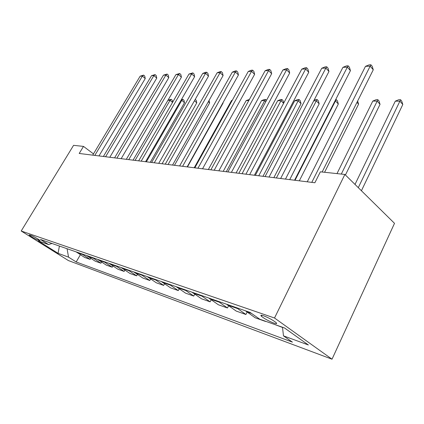 <?xml version="1.0" encoding="UTF-8"?>
<svg xmlns="http://www.w3.org/2000/svg" width="424" height="424" viewBox="0 0 424 424"><rect width="100%" height="100%" fill="white"/><g stroke="black" fill="none" stroke-linecap="round" stroke-linejoin="round"><path stroke-width="0.64" d="M263.505 315.742C260.972 314.915 260.283 315.09 261.428 316.272C264.56 318.79 268.726 321.079 273.925 323.136C276.57 324.021 277.285 323.846 276.066 322.606C272.839 320.046 268.652 317.756 263.505 315.742M274.519 318.011L344.882 174.455L394.506 223.331L332.019 359.202L68.402 260.559L21.2 231.011L274.519 318.011L332.019 359.202M93.471 153.891L83.502 146.402L79.209 153.467L314.878 182.755L320.353 171.821L344.882 174.455M37.869 240.058L40.1 240.647C39.946 240.026 33.226 236.083 31.254 235.458L29.081 234.891C29.23 235.506 35.87 239.412 37.869 240.058L38.346 239.274M67.072 248.724L68.534 257.145L76.182 261.958L292.417 342.131L283.476 335.856L282.501 327.249M68.534 257.145L58.072 253.314L38.351 240.949L48.527 244.547L52.009 243.482M283.476 335.856L308.37 344.972L284.499 327.959L259.764 319.214L250.054 312.398L40.444 239.459L48.527 244.547M83.502 146.402L73.575 145.337L21.2 231.011M76.182 261.958L80.396 254.718M76.193 251.898L84.694 257.469L90.116 259.387L90.736 258.306M282.522 327.455L274.853 324.551M264.984 321.058L265.61 321.281M265.53 321.445L255.174 317.777L245.464 310.803M236.242 307.591L245.915 314.502L247.102 312.133M245.915 314.502L236.189 311.062L226.554 304.22M217.888 301.204L227.481 307.983L228.589 305.81M227.481 307.983L218.328 304.745L208.783 298.035M200.626 295.199L210.124 301.84L211.163 299.842M210.124 301.84L201.495 298.788L192.046 292.216M184.355 289.539L193.757 296.053L194.733 294.203M193.757 296.053L185.611 293.17L176.257 286.719M168.991 284.191L178.297 290.583L179.209 288.866M178.297 290.583L170.586 287.854L161.337 281.525M154.463 279.135L163.664 285.405L164.528 283.81M163.664 285.405L156.361 282.824L147.218 276.612M140.71 274.349L149.799 280.502L150.615 279.013M149.799 280.502L142.872 278.049L133.836 271.959M127.656 269.807L136.645 275.844L137.413 274.461M136.645 275.844L130.067 273.517L121.137 267.539M115.264 265.493L124.142 271.424L124.873 270.125M124.142 271.424L117.888 269.208L109.063 263.336M103.483 261.396L112.249 267.215L112.938 265.996M112.249 267.215L106.292 265.106L97.578 259.34M92.257 257.49L100.923 263.209L101.575 262.064M100.923 263.209L95.241 261.2L86.634 255.534M81.562 253.769L90.116 259.387M59.402 246.058L58.072 253.314M98.983 155.926L145.236 78.562L142.395 76.071L94.812 155.407M140.159 76.172L143.619 75.117L142.395 76.071L140.159 76.172L92.718 155.147M143.619 75.117L144.754 76.108L145.236 78.562M135.092 160.41L170.056 100.292L167.952 100.281M172.52 102.449L170.056 100.292L171.158 99.29L172.224 100.228L172.648 102.232M168.005 100.186L171.158 99.29M109.816 157.272L156.753 78.117L153.88 75.573L105.592 156.748M151.543 75.673L155.094 74.592L153.88 75.573L151.543 75.673L103.398 156.472M155.094 74.592L156.239 75.615L156.753 78.117M121.169 158.682L168.8 77.656L165.901 75.048L116.892 158.152M163.452 75.154L167.104 74.052L165.901 75.048L163.452 75.154L114.586 157.866M167.104 74.052L168.259 75.09L168.8 77.656M133.072 160.161L181.414 77.168L178.488 74.502L128.742 159.625M175.923 74.613L179.681 73.479L178.488 74.502L175.923 74.613L126.326 159.323M179.681 73.479L180.847 74.545L181.414 77.168M150.26 162.297L184.493 102.73L181.795 100.34L180.979 100.334M146.359 161.814L181.795 100.34L182.887 99.317L183.963 100.271L184.493 102.73M181.461 99.502L182.887 99.317M162.09 163.765L196.784 102.831L194.462 100.742M195.22 99.412L196.227 100.318L196.784 102.831M174.476 165.307L209.636 102.937L208.322 101.739M209.064 100.424L209.636 102.937M145.575 161.714L194.637 76.659L191.685 73.924L141.192 161.168M188.993 74.041L192.862 72.88L191.685 73.924L188.993 74.041L138.648 160.855M192.862 72.88L194.038 73.977L194.637 76.659M187.45 166.918L223.088 103.048L222.881 102.862M222.998 102.661L223.088 103.048M158.724 163.351L208.513 76.129L205.539 73.32L154.283 162.795M202.714 73.442L205.566 72.303L206.7 72.255L205.539 73.32L202.714 73.442L151.607 162.466M206.7 72.255L207.887 73.373L208.513 76.129M172.563 165.069L223.098 75.567L220.098 72.684L168.068 164.512M217.125 72.817L220.045 71.645L221.238 71.592L220.098 72.684L217.125 72.817L165.254 164.162M221.238 71.592L222.436 72.743L223.098 75.567M187.159 166.881L238.442 74.974L235.421 72.016L182.606 166.314M232.294 72.154L235.283 70.956L236.534 70.898L235.421 72.016L232.294 72.154L179.633 165.948M236.534 70.898L237.742 72.08L238.442 74.974M202.561 168.794L254.612 74.354L251.57 71.312L197.96 168.222M248.268 71.46L251.331 70.225L252.651 70.167L251.57 71.312L248.268 71.46L194.817 167.835M252.651 70.167L253.865 71.386L254.612 74.354M218.848 170.819L271.667 73.697L268.604 70.57L214.194 170.241M265.122 70.723L268.26 69.462L269.653 69.398L268.604 70.57L265.122 70.723L210.871 169.828M269.653 69.398L270.878 70.649L271.667 73.697M232.145 100.536L231.536 100.53L194.229 167.761M231.536 100.53L232.32 100.212M248.771 100.599L246.164 100.589L208.354 169.515M246.164 100.589L249.397 99.449M226.273 171.741L264.693 100.658L261.529 100.647L223.209 171.36M265.779 101.723L264.693 100.658L265.668 99.481L266.526 100.329M261.529 100.647L264.401 99.481L265.668 99.481M242.083 173.708L281.011 100.721L277.683 100.711L238.855 173.305M283.598 103.302L281.011 100.721L281.955 99.513L283.084 100.647L283.72 103.074M277.683 100.711L280.619 99.513L281.955 99.513M262.986 176.304L301.04 103.689L298.204 100.79L294.691 100.774L255.354 175.356M258.762 175.78L298.204 100.79L299.106 99.55L300.24 100.711L301.04 103.689M294.691 100.774L297.701 99.545L299.106 99.55M236.099 172.966L289.687 73.002L286.608 69.785L231.398 172.377M282.93 69.944L286.147 68.646L287.62 68.582L286.608 69.785L282.93 69.944L227.874 171.943M287.62 68.582L288.85 69.87L289.687 73.002M280.64 178.499L319.177 103.838L316.331 100.859L313.728 100.848M276.379 177.969L316.331 100.859L317.194 99.587L318.329 100.774L319.177 103.838M314.03 100.271L315.71 99.582L317.194 99.587M254.4 175.239L308.757 72.271L305.667 68.953L249.646 174.646M301.766 69.128L305.073 67.787L306.632 67.718L305.667 68.953L301.766 69.128L245.909 174.184M306.632 67.718L307.866 69.043L308.757 72.271M299.312 180.82L338.331 103.997L335.474 100.933L334.997 100.933M295.024 180.285L335.474 100.933L336.29 99.624L337.43 100.848L338.331 103.997M335.665 99.624L336.29 99.624M273.851 177.656L328.971 71.492L325.876 68.073L269.055 177.057M321.736 68.253L325.129 66.881L326.782 66.806L325.876 68.073L321.736 68.253L265.074 176.564M326.782 66.806L328.022 68.169L328.971 71.492M324.588 172.277L358.582 104.161L356.966 102.375M357.649 101.007L358.582 104.161M294.558 180.227L350.436 70.665L347.336 67.14L289.719 179.628M342.936 67.331L346.424 65.911L348.184 65.831L347.336 67.14L342.936 67.331L285.479 179.098M348.184 65.831L349.418 67.246L350.436 70.665M345.428 174.99L380.036 104.336L377.185 101.098L372.791 101.082L336.99 173.607M341.304 174.068L377.879 99.709L379.019 101.002L380.036 104.336M372.791 101.082L376.12 99.704L377.879 99.709M322.134 172.012L373.268 69.79L370.168 66.144L311.783 182.368M365.483 66.345L369.071 64.888L370.942 64.798L370.168 66.144L365.483 66.345L307.252 181.806M370.942 64.798L372.182 66.261L373.268 69.79M361.423 190.742L402.8 104.527L399.959 101.182L395.295 101.166L355.005 184.424M358.291 187.662L400.579 99.751L401.714 101.087L402.8 104.527M395.295 101.166L398.714 99.751L400.579 99.751M82.42 254.453L77.046 252.577M93.126 258.184L87.498 256.223M104.362 262.106L98.453 260.045M116.155 266.219L109.948 264.057M128.562 270.549L122.033 268.27M141.621 275.102L134.742 272.706M155.391 279.904L148.135 277.376M169.923 284.976L162.265 282.305M185.299 290.339L177.195 287.514M201.58 296.021L192.994 293.026M218.853 302.042L209.742 298.867M237.212 308.449L227.524 305.068M251.554 313.453L246.439 311.666M39.729 240.265L39.506 240.636M261.915 315.292L261.428 316.272"/></g></svg>
